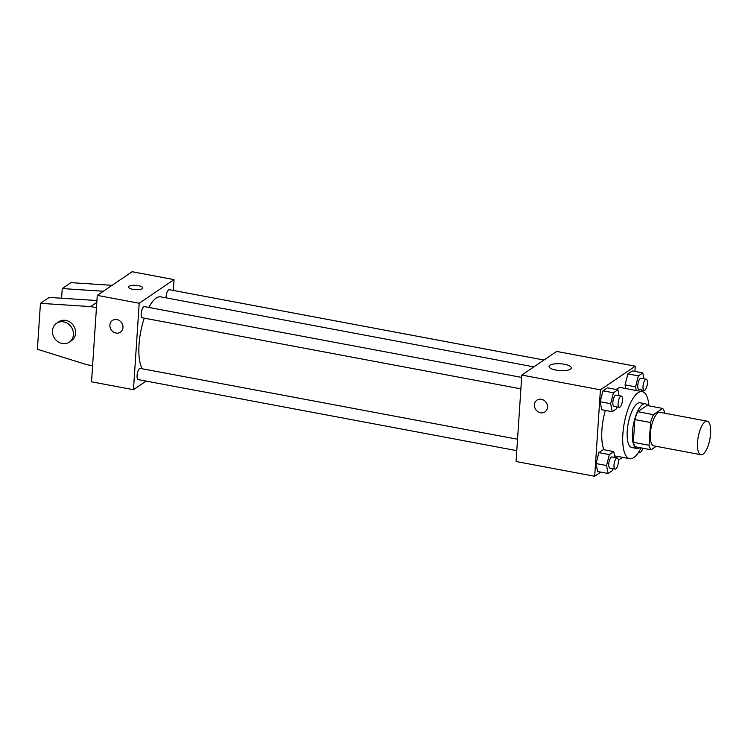 <?xml version="1.0" encoding="UTF-8"?>
<svg xmlns="http://www.w3.org/2000/svg" width="748" height="748" viewBox="0 0 748 748"><rect width="100%" height="100%" fill="white"/><g stroke="black" fill="none" stroke-linecap="round" stroke-linejoin="round"><path stroke-width="1.12" d="M710.6 433.513A17.064 5.928 -79.4 0 1 700.923 454.719A17.064 5.928 -79.4 0 1 698.239 436.86A17.064 5.928 -79.4 0 1 707.215 421.18A17.064 5.928 -79.4 0 1 710.6 433.513M700.923 454.719L653.752 445.864A17.064 5.928 -79.4 0 1 651.069 428.006A17.064 5.928 -79.4 0 1 660.045 412.326L707.215 421.18M651.143 449.763L635.426 446.808A22.019 7.648 -79.4 0 1 633.341 442.32L634.856 419.572A22.019 7.648 -79.4 0 1 637.754 411.69L646.927 405.472L662.644 408.427L653.481 414.644A22.019 7.648 -79.4 0 0 650.573 422.526L649.068 445.266A22.019 7.648 -79.4 0 0 651.143 449.763L656.211 446.322M664.71 413.205L664.729 412.924A22.019 7.648 -79.4 0 0 662.644 408.427M647.777 405.631A22.749 7.901 100.6 0 0 645.374 403.789A22.749 7.901 100.6 0 0 633.406 424.686A22.749 7.901 100.6 0 0 636.978 448.501A22.749 7.901 100.6 0 0 639.736 447.753A22.749 7.901 100.6 0 0 639.886 447.65M636.978 448.501L631.733 447.519A22.749 7.901 -79.4 0 1 628.161 423.705A22.749 7.901 -79.4 0 1 640.129 402.798L645.374 403.789M637.754 411.69L653.481 414.644M633.341 442.32L649.068 445.266M634.856 419.572L650.573 422.526M641.073 447.874A34.118 11.856 -79.4 0 1 629.638 458.692A34.118 11.856 -79.4 0 1 624.281 422.975A34.118 11.856 -79.4 0 1 642.223 391.625A34.118 11.856 -79.4 0 1 648.955 405.855M603.917 449.754A34.118 11.856 -79.4 0 1 605.356 410.4M616.23 389.484A34.118 11.856 -79.4 0 1 621.261 387.688L642.223 391.625M614.94 457.514L613.771 451.596L603.29 449.632L598.886 452.615L596.062 463.564L597.633 471.53L608.115 473.493L612.509 470.511L612.977 468.716M619.045 395.701L617.876 389.792L607.395 387.829L602.991 390.811L600.167 401.76L601.738 409.717L612.219 411.69L616.623 408.698L617.081 406.912M634.912 371.41L635.258 366.183L600.42 389.82L594.679 476.27L600.784 472.119M618.344 460.207L622.542 457.365M643.953 378.797L642.784 372.887L632.303 370.924L627.909 373.906L625.076 384.855L625.805 388.539L625.076 384.855L635.557 386.819L636.286 390.512M635.258 366.183L556.643 351.429L521.805 375.066L516.055 461.507L594.679 476.27M521.805 375.066L600.42 389.82M564.469 364.276A11.183 3.422 -176.2 0 1 571.341 367.923A11.183 3.422 -176.2 0 1 559.962 370.587A11.183 3.422 -176.2 0 1 549.032 366.436A11.183 3.422 -176.2 0 1 564.469 364.276M547.517 407.239A7.106 6.302 55.8 0 1 544.965 411.896A7.106 6.302 55.8 0 1 535.755 409.549A7.106 6.302 55.8 0 1 536.98 400.133A7.106 6.302 55.8 0 1 544.077 400.367A7.106 6.302 55.8 0 1 547.517 407.239M544.965 411.896A7.106 6.302 55.8 0 1 535.755 409.549A7.106 6.302 55.8 0 1 536.98 400.133M142.27 368.783A38.447 13.352 -79.4 0 1 144.252 318.152M148.796 307.428A38.447 13.352 -79.4 0 1 160.839 296.863L533.857 366.885M543.964 360.031L169.31 289.7A5.685 1.973 100.6 0 0 166.084 296.769A5.685 1.973 100.6 0 0 166.056 297.844M516.784 450.661L138.193 379.591A5.685 1.973 -79.4 0 1 137.295 373.635A5.685 1.973 -79.4 0 1 140.287 368.409L517.541 439.226M520.889 388.848L142.298 317.788A5.685 1.973 -79.4 0 1 141.4 311.832A5.685 1.973 -79.4 0 1 144.392 306.605L521.646 377.422M173.321 290.458L174.041 279.602L139.203 303.249L133.462 389.689L146.141 381.087M174.041 279.602L132.116 271.73L97.268 295.376L91.527 381.817L133.462 389.689M116.894 319.574A7.106 6.302 55.8 0 1 122.728 325.09A7.106 6.302 55.8 0 1 120.428 332.206A7.106 6.302 55.8 0 1 111.228 329.859A7.106 6.302 55.8 0 1 112.452 320.443A7.106 6.302 55.8 0 1 116.894 319.574M97.268 295.376L139.203 303.249M112.452 320.443A7.106 6.302 -124.2 0 0 111.228 329.859A7.106 6.302 -124.2 0 0 120.437 332.206M142.746 287.961A7.106 2.169 3.8 0 0 137.108 285.446A7.106 2.169 3.8 0 0 129.105 286.26A7.106 2.169 -176.2 0 1 137.118 285.446A7.106 2.169 -176.2 0 1 142.746 287.961A7.106 2.169 -176.2 0 1 135.51 289.654A7.106 2.169 -176.2 0 1 128.562 287.017A7.106 2.169 -176.2 0 1 129.105 286.26A7.106 2.169 3.8 0 0 128.562 287.017M96.455 307.69L90.648 306.605L40.448 303.333L49.162 297.424L96.931 300.537M103.364 291.243L62.224 288.56L61.588 298.237M112.078 285.325L70.938 282.651L62.224 288.56M69.34 342.107L71.518 340.63A11.37 10.079 -124.2 0 0 73.472 325.558A11.37 10.079 -124.2 0 0 58.746 321.808L56.568 323.286A11.37 10.079 55.8 0 1 71.294 327.035A11.37 10.079 55.8 0 1 69.34 342.107A11.37 10.079 55.8 0 1 62.234 343.5A11.37 10.079 55.8 0 1 52.893 334.665A11.37 10.079 55.8 0 1 56.568 323.286M40.448 303.333L37.4 349.26L86.787 364.678L92.593 365.772M90.648 306.605L96.801 302.426M641.606 391.503L641.999 390.007M642.784 372.887L638.39 375.87L635.557 386.819M644.15 390.409L638.914 389.428A5.685 1.973 -79.4 0 1 638.016 383.472A5.685 1.973 -79.4 0 1 641.008 378.245L646.253 379.227A5.685 1.973 -79.4 0 1 647.375 383.341A5.685 1.973 -79.4 0 1 644.15 390.409A5.685 1.973 -79.4 0 1 643.261 384.453A5.685 1.973 -79.4 0 1 646.253 379.227M632.303 370.924L627.909 373.906L638.39 375.87M627.909 373.906L625.076 384.855M617.876 389.792L613.472 392.775L610.649 403.724L612.219 411.69M619.241 407.314L613.996 406.332A5.685 1.973 -79.4 0 1 613.108 400.376A5.685 1.973 -79.4 0 1 616.1 395.15L621.336 396.131A5.685 1.973 -79.4 0 1 622.467 400.245A5.685 1.973 -79.4 0 1 619.241 407.314A5.685 1.973 -79.4 0 1 618.344 401.358A5.685 1.973 -79.4 0 1 621.336 396.131M607.395 387.829L602.991 390.811L600.167 401.76L610.649 403.724M600.167 401.76L601.738 409.717M602.991 390.811L613.472 392.775M642.766 448.192A5.685 1.973 -79.4 0 1 640.045 452.213A5.685 1.973 -79.4 0 1 639.213 451.278M613.771 451.596L609.368 454.588L606.544 465.536L608.115 473.493M615.137 469.118L609.891 468.136A5.685 1.973 -79.4 0 1 609.003 462.18A5.685 1.973 -79.4 0 1 611.995 456.953L617.231 457.944A5.685 1.973 -79.4 0 1 618.362 462.049A5.685 1.973 -79.4 0 1 615.137 469.118A5.685 1.973 -79.4 0 1 614.239 463.162A5.685 1.973 -79.4 0 1 617.231 457.944M603.29 449.632L598.886 452.615L596.062 463.564L606.544 465.536M596.062 463.564L597.633 471.53M598.886 452.615L609.368 454.588M614.613 455.878L629.638 458.692M638.773 451.979L640.045 452.213"/></g></svg>
